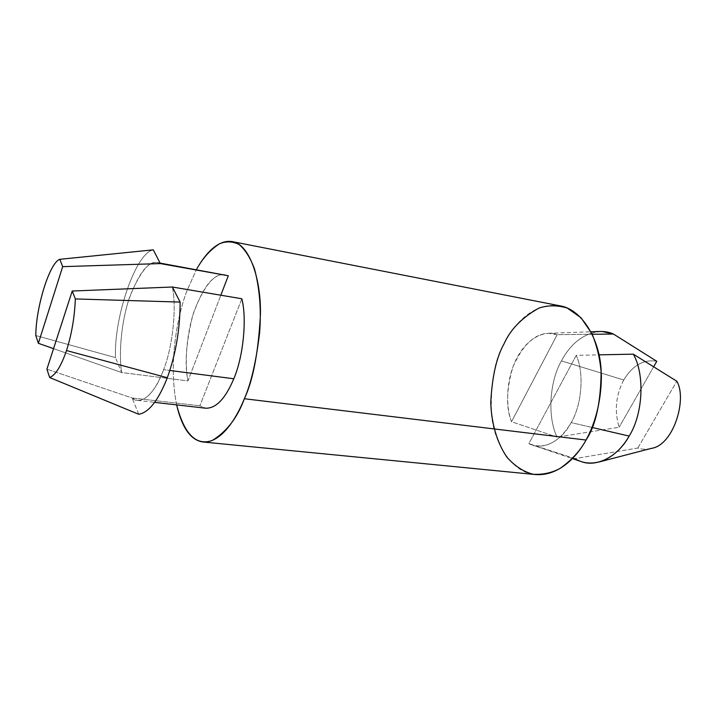 <?xml version="1.0" encoding="UTF-8"?>
<svg xmlns="http://www.w3.org/2000/svg" width="716" height="716" viewBox="0 0 716 716"><rect width="100%" height="100%" fill="white"/><g stroke="black" fill="none" stroke-linecap="round" stroke-linejoin="round"><path stroke-width="0.54" stroke-dasharray="3.58 2.69" d="M633.302 354.16L576.246 355.342C584.301 372.83 581.956 404.522 571.162 422.601L592.06 427.461L571.162 422.601C581.956 404.522 584.301 372.83 576.246 355.342L528.864 443.616C541.565 451.098 561.317 441.888 571.162 422.601C559.867 441.351 546.8 448.789 531.952 444.905L574.841 458.634L581.007 461.489M172.368 287.018C176.825 307.647 172.726 346.777 163.624 369.653L169.844 370.467L163.624 369.653C172.726 346.777 176.825 307.647 172.368 287.018M597.493 331.669C582.323 334.506 570.303 344.244 561.433 360.873L623.726 379.99C632.595 365.348 643.612 359.119 656.778 361.294C643.612 359.119 632.595 365.348 623.726 379.99L561.433 360.873C571.628 342.096 585.196 332.287 602.147 331.463M153.287 249.839C135.736 252.703 113.737 317.591 115.509 357.624L35.8 335.527L115.509 357.624C113.737 317.591 135.736 252.703 153.287 249.839M138.77 414.296L132.075 397.989C140.39 406.33 155.104 393.97 163.624 369.653C155.641 390.202 146.923 400.459 137.49 400.414L132.075 397.989L46.907 369.143L132.075 397.989L199.862 405.775L132.075 397.989L138.77 414.296M160.339 263.577C151.488 258.154 141.365 268.983 129.963 296.075C120.324 324.044 118.954 356.568 121.639 372.553L115.509 357.624L121.639 372.553L187.968 380.921L220.832 295.216L187.968 380.921L121.639 372.553C119.16 357.338 120.064 327.937 128.45 300.684C138.519 273.27 148.257 260.597 157.663 262.665L160.339 263.577M241.838 298.769L199.862 405.775L205.823 408.218L199.862 405.775L241.838 298.769M53.557 348.638L121.639 372.553L53.557 348.638M511.519 421.715C505.845 407.896 506.328 389.576 512.969 366.753C522.796 344.96 534.583 333.799 548.331 333.28L557.182 334.667L592.222 334.256L557.182 334.667C546.63 330.058 528.086 336.216 516.567 358.591C505.165 381.055 506.158 408.201 511.519 421.715L557.182 334.667L511.519 421.715L557.057 437.109L511.519 421.715M561.433 360.873C549.396 381.78 547.293 417.025 557.057 437.109C547.293 417.025 549.396 381.78 561.433 360.873M623.726 379.99C615.778 395.402 614.247 411.154 619.134 427.246L557.057 437.109L619.134 427.246C614.247 411.154 615.778 395.402 623.726 379.99M653.69 366.708L619.134 427.246L653.69 366.708M225.361 274.81C215.051 272.581 204.642 284.7 194.108 311.156C185.426 337.496 184.979 366.091 187.968 380.921C184.451 364.748 186.044 342.937 192.747 315.461C201.876 289.201 211.721 275.606 222.309 274.675M176.619 404.88C167.616 359.888 178.866 311.451 187.064 290.41L196.435 269.619L187.064 290.41C178.866 311.451 167.616 359.888 176.619 404.88M560.1 305.857C531.818 301.499 512.182 327.257 504.028 343.886C494.872 358.904 490.657 382.084 491.373 413.427C493.736 444.287 512.942 473.213 535.407 474.547M651.014 448.458C645.993 449.576 641.599 449.442 637.813 448.037L574.841 458.634L637.813 448.037C641.625 449.451 646.065 449.585 651.121 448.431M637.813 448.037L676.808 381.225L637.813 448.037M574.841 458.634L528.864 443.616L576.246 355.342M548.331 333.28L590.986 331.785M137.49 400.414L154.674 402.374M157.663 262.665L160.098 263.103M531.988 444.913L572.388 458.58"/><path stroke-width="1.07" d="M592.06 427.461L629.149 436.08C643.075 414.17 644.991 374.289 633.302 354.16C644.991 374.289 643.075 414.17 629.149 436.08L592.06 427.461M169.844 370.467L233.792 378.773C243.306 356.738 247.065 318.889 241.838 298.769L172.368 287.018L180.101 302.08L75.332 298.93C74.616 317.125 71.672 334.336 66.49 350.536L167.32 377.726C175.868 353.937 180.128 328.716 180.101 302.08C180.128 328.716 175.868 353.937 167.32 377.726L66.49 350.536C71.672 334.336 74.616 317.125 75.332 298.93L72.235 291.018L46.907 369.143L49.672 377.529C55.553 375.103 61.164 366.109 66.49 350.536C61.164 366.109 55.553 375.103 49.672 377.529L138.77 414.296C148.901 412.497 158.415 400.316 167.32 377.726C158.415 400.316 148.901 412.497 138.77 414.296L49.672 377.529L46.907 369.143L72.235 291.018L172.368 287.018L241.838 298.769C247.065 318.889 243.306 356.738 233.792 378.773L169.844 370.467M602.147 331.463L613.451 334.041L656.778 361.294L653.69 366.708L656.778 361.294L613.451 334.041C608.528 331.848 603.212 331.06 597.493 331.669M59.831 259.317C49.619 262.593 35.943 306.895 35.8 335.527L38.369 343.304L62.695 266.647L59.831 259.317L153.287 249.839L160.339 263.577L62.695 266.647L38.369 343.304L53.557 348.638L38.369 343.304L35.8 335.527C35.943 306.895 49.619 262.593 59.831 259.317L62.695 266.647L160.339 263.577L228.297 275.75L160.339 263.577L153.287 249.839L59.831 259.317M222.309 274.675L228.297 275.75L220.832 295.216L228.297 275.75L160.098 263.103M592.222 334.256L613.451 334.041L592.222 334.256M205.823 408.218C216.134 408.38 225.459 398.57 233.792 378.773C225.451 398.588 216.116 408.397 205.805 408.218L154.674 402.374M202.968 441.996L535.407 474.547C559.098 476.408 577.293 456.11 586.046 440.036L244.353 398.731C236.522 418.341 221.056 443.249 202.968 441.996C190.787 440.259 182.007 427.891 176.619 404.88C184.298 434.254 196.175 446.122 212.249 440.483C226.757 431.569 237.461 417.652 244.353 398.731L586.046 440.036C595.936 425.206 600.957 401.882 601.127 370.056C599.587 338.749 581.58 309.187 560.1 305.857L232.306 241.632C248.712 243.744 261.107 277.316 260.436 314.521C258.378 352.46 253.017 380.527 244.353 398.731C250.994 383.794 256.077 361.929 259.586 333.137C261.394 310.27 259.72 288.942 254.574 269.144C250.367 257.787 245.158 249.544 238.956 244.407C232.485 241.319 226.023 241.095 219.588 243.735C210.227 249.768 202.512 258.395 196.435 269.619C204.624 254.601 217.906 239.055 232.306 241.632M586.046 440.036C580.148 450.91 571.44 460.406 559.894 468.541C551.606 472.9 542.674 474.806 533.107 474.252C523.512 471.755 514.804 466.098 506.973 457.264C496.492 442.023 491.23 421.652 490.773 402.132C492.161 376.437 496.573 357.015 504.028 343.886C510.356 329.512 521.982 317.582 538.897 308.122C547.955 305.106 557.424 305.097 567.305 308.086L581.007 317.743L591.944 333.674C597.332 346.839 600.473 360.73 601.377 375.345C601.404 404.048 593.689 426.217 586.046 440.036M581.007 461.489C596.661 467.718 618.177 456.361 629.149 436.08C622.177 448.18 613.227 456.477 602.299 460.952C592.025 464.362 582.878 463.583 574.841 458.634M598.916 462.026L651.121 448.431C673.765 445.442 687.333 398.651 676.808 381.225L633.302 354.16L676.808 381.225C687.369 398.696 673.684 445.594 651.014 448.458M599.032 354.85L633.302 354.16M75.332 298.93L180.101 302.08L172.368 287.018L72.235 291.018L75.332 298.93M590.986 331.785L600.053 331.463M572.388 458.58L581.016 461.498"/></g></svg>
